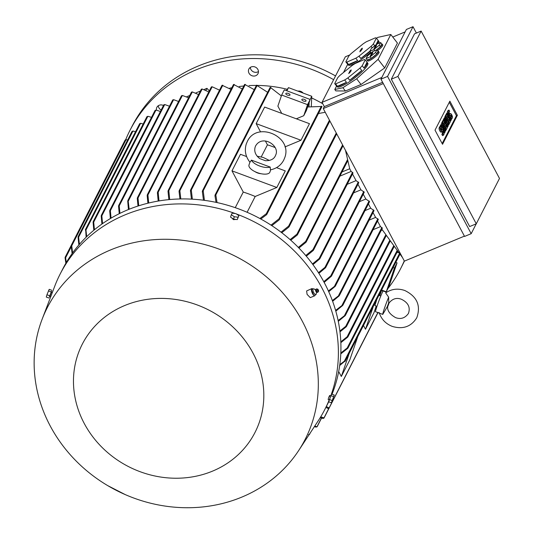 <?xml version="1.0" encoding="UTF-8"?>
<svg xmlns="http://www.w3.org/2000/svg" width="534" height="534" viewBox="0 0 534 534"><rect width="100%" height="100%" fill="white"/><g stroke="black" fill="none" stroke-linecap="round" stroke-linejoin="round"><path stroke-width="0.8" d="M379.14 312.497C381.249 319.118 385.628 323.758 392.296 326.414C402.976 329.578 411.133 326.701 416.767 317.783C421.046 305.655 417.074 296.57 404.839 290.523C398.01 288.173 391.722 288.901 385.955 292.712L385.715 292.992L388.665 297.178L388.685 302.918L387.384 306.356M387.317 306.656L382.765 314.399L382.124 314.159M382.765 314.399A11.054 0.601 -69.7 0 1 384.493 308.178A11.054 0.601 -69.7 0 1 388.665 297.178M382.357 314.246L375.529 311.709A11.054 0.601 -69.7 0 1 377.999 303.365A11.054 0.601 -69.7 0 1 382.624 291.851A11.054 0.601 -69.7 0 1 383.212 290.99L386.636 292.258M376.957 306.349L374.861 305.568L376.85 299.36M373.48 305.949L365.49 329.258L363.48 325.473M376.236 306.082L373.974 312.684L365.49 329.258M381.957 289.381L379.821 295.622M357.787 336.607L349.803 359.909L341.319 376.483L338.683 371.524M349.303 353.174L341.319 376.483M393.131 267.561L394.412 268.035L386.276 291.784L381.717 290.096M394.412 268.035L397.062 262.855L388.926 286.611L386.276 291.784M394.619 269.129L393.424 272.033L394.619 269.129M389.573 283.854L388.378 286.758L389.573 283.854M397.062 262.855L395.781 262.381M382.651 291.798L382.304 290.316M377.838 312.57L328.911 408.323L329.044 407.896L326.307 406.561M377.992 312.624L329.118 408.103L328.083 408.303M398.945 252.736L396.929 252.482M344.096 361.571L345.204 361.138M344.924 361.545L345.131 360.964L339.684 365.523M339.811 364.609L344.377 361.171L399.499 253.49M328.15 408.537L325.887 407.382M377.705 313.004L377.952 312.363L377.705 313.004M328.784 408.403L323.844 418.222L323.944 417.862L320.734 416.807M324.025 418.055L322.977 418.296M309.44 434.509L308.492 434.623M321.388 418.049L316.969 426.853L314.806 425.999M317.123 426.726L316.115 426.92M323.043 418.509L320.287 417.548M316.175 427.127L314.366 426.673M346.906 348.455L348.081 347.828M347.767 348.328L348.008 347.681L347.767 348.328L340.785 353.882M346.813 337.308L347.988 336.627M347.661 337.181L347.928 336.5L347.661 337.181L340.846 342.674M345.385 326.921L346.539 326.221M346.206 326.815L346.479 326.114L346.206 326.815L339.978 331.841M338.122 320.554L345.438 314.953L345.131 315.707L338.282 321.348M345.438 314.953L345.131 315.707M382.297 230.014L381.149 230.488M402.523 257.622L381.837 229.146M464.413 236.135L404.385 261.126L323.27 108.569L324.278 106.6L322.022 102.354L345.351 56.784L349.803 54.935M383.299 83.578L323.27 108.569M380.949 79.165L406.394 29.45L413.009 26.7L387.564 76.409L380.949 79.165L464.573 236.435L471.182 233.685L476.235 223.826M387.564 76.409L471.182 233.685M397.917 76.435L476.275 223.806L469.666 226.556L391.309 79.186L414.531 33.829L421.139 31.072L397.917 76.435L391.309 79.186M416.386 33.055L413.009 26.7M435.016 130.149L449.862 101.153L457.384 115.297L442.539 144.293L435.016 130.149M476.275 223.806L499.497 178.443L421.139 31.072M441.011 124.235L442.252 123.294L445.977 130.309L445.703 130.85L442.619 127.192L445.142 131.938L444.869 132.485L441.137 125.47L441.411 124.923L444.495 128.581L441.972 123.835L441.011 124.235L441.384 124.936M442.165 129.622L441.217 127.833M440.423 126.338L440.45 125.323L441.411 124.923M444.161 118.074L445.403 117.133L449.134 124.148L448.76 124.869L446.177 121.085L448.206 125.957L447.832 126.685L444.108 119.669L444.381 119.129L446.25 122.633L444.849 118.221L446.991 121.185L445.122 117.674L444.161 118.074L444.348 118.428M443.394 120.537L443.42 119.529L444.381 119.129M443.841 119.349L443.887 118.621L444.849 118.221M446.544 114.376L446.578 113.362L447.539 112.961L451.27 119.976L450.369 120.777M447.412 113.014A2.416 0.808 -112.6 0 1 447.412 111.733L448.059 110.465L449.021 110.064L449.681 111.299L449.027 112.567L449.842 114.289L450.189 113.675L449.428 113.996M449.374 113.916A2.416 0.808 -112.6 0 1 449.394 113.909L450.356 113.508A2.416 0.808 67.4 0 0 450.189 113.675M450.222 118.014L450.763 116.966L450.416 115.618M449.601 115.858A2.416 0.808 -112.6 0 1 449.434 116.025A2.416 0.808 -112.6 0 1 449.161 116.011M445.062 117.273L444.815 116.806L445.923 114.63L446.885 114.229L450.616 121.245L449.501 123.421L448.847 122.186L449.681 120.55L448.8 118.902L448.059 120.35L447.405 119.115L448.146 117.667L447.265 116.011L445.817 117.901M448.093 122.186L448.72 120.951L448.226 120.03M446.551 119.296L447.185 118.067L446.691 117.14M441.905 123.434L441.658 122.967L442.773 120.797L443.734 120.397L447.465 127.406L446.351 129.582L445.69 128.347L446.524 126.712L445.65 125.063L444.909 126.511L444.248 125.276L444.989 123.828L444.114 122.173L443.28 123.808L442.659 124.062M444.935 128.347L445.563 127.112L445.076 126.191M443.4 125.457L444.028 124.228L443.54 123.301M441.344 131.991A2.416 0.808 -112.6 0 1 441.177 132.158A2.416 0.808 -112.6 0 1 439.642 130.543A2.416 0.808 -112.6 0 1 439.155 127.86L439.802 126.591L440.764 126.191L441.424 127.432L440.77 128.701L441.585 130.416L441.932 129.809L441.171 130.122M441.117 130.049A2.416 0.808 -112.6 0 1 441.137 130.036L442.099 129.635A2.416 0.808 67.4 0 0 441.932 129.809M442.099 129.635A2.416 0.808 67.4 0 1 443.634 131.257A2.416 0.808 67.4 0 1 444.121 133.934L443.474 135.202L442.512 135.603L441.852 134.368L442.506 133.093L442.159 131.751A2.416 0.808 67.4 0 0 442.312 131.591L442.653 130.977L443.467 132.699L442.506 133.093M449.288 102.274L456.423 115.698L442.152 143.573M440.764 126.191L440.116 127.466A2.416 0.808 67.4 0 0 440.603 130.142A2.416 0.808 67.4 0 0 442.139 131.758L441.177 132.158M443.474 135.202L442.813 133.967L443.467 132.699M442.813 133.967L441.852 134.368M443.28 123.808L442.619 122.566L441.658 122.967M442.619 122.566L443.734 120.397M444.989 123.828L444.028 124.228M444.248 125.276L443.474 125.597M444.909 126.511L444.134 126.838M446.524 126.712L445.563 127.112M445.69 128.347L445.076 128.601M446.351 129.582L445.73 129.842M446.431 117.647L445.777 116.405L444.815 116.806M445.777 116.405L446.885 114.229M448.146 117.667L447.185 118.067M447.405 119.115L446.631 119.436M448.059 120.35L447.285 120.677M449.681 120.55L448.72 120.951M448.847 122.186L448.226 122.44M449.501 123.421L448.887 123.681M449.021 110.064L448.373 111.332A2.416 0.808 67.4 0 0 448.86 114.009A2.416 0.808 67.4 0 0 450.396 115.624A2.416 0.808 67.4 0 0 450.569 115.457L450.91 114.85L451.724 116.566L450.763 116.966M450.356 113.508A2.416 0.808 67.4 0 1 451.891 115.124A2.416 0.808 67.4 0 1 452.378 117.8L451.731 119.069L451.07 117.834L451.724 116.566M451.07 117.834L450.296 118.154M451.731 119.069L450.956 119.396M450.99 120.524L447.258 113.508L446.297 113.909M447.258 113.508L447.539 112.961M445.122 117.674L445.403 117.133M444.662 118.581L443.701 118.982M444.108 119.669L443.14 120.07M447.832 126.685L447.212 126.945M448.76 124.869L447.899 125.23M441.972 123.835L442.252 123.294M441.137 125.47L440.176 125.87M444.869 132.485L444.148 132.779M445.703 130.85L444.769 131.237M457.384 115.297L456.423 115.698M405.146 31.893L392.777 37.04M381.823 77.457L322.022 102.354M334.785 89.518L335.846 90.893L345.405 90.994L361.031 84.485L384.7 67.938L397.423 43.08L390.815 34.49L378.092 59.341L356.652 78.792L342.888 87.723L334.785 89.518L336.567 86.041M376.47 38.261L377.858 37.367L390.815 34.49M343.502 72.497L347.701 64.294M377.598 50.643A7.182 1.402 -37.6 0 0 382.658 45.664A7.182 1.402 -37.6 0 0 382.758 44.909L382.097 44.048A7.182 1.402 142.4 0 1 381.997 44.803A7.182 1.402 142.4 0 1 376.904 49.802M365.229 59.861A19.344 3.765 -37.6 0 0 364.308 59.568L355.25 63.479A19.344 3.765 -37.6 0 0 352.053 65.562L339.984 75.347A19.344 3.765 -37.6 0 0 337.702 77.724L334.698 83.598L336.513 85.961A19.344 3.765 142.4 0 1 336.447 85.881L337.108 86.742A19.344 3.765 -37.6 0 0 351.719 80.167A19.344 3.765 -37.6 0 0 367.492 65.181A19.344 3.765 -37.6 0 0 367.772 63.159L367.112 62.298A19.344 3.765 142.4 0 1 366.831 64.327A19.344 3.765 142.4 0 1 364.034 68.098L362.219 65.735L365.229 59.861L367.045 62.224A19.344 3.765 142.4 0 1 367.112 62.298M374.741 45.797L373.353 43.988L376.357 38.114A19.344 3.765 -37.6 0 0 375.442 37.821L366.384 41.732A19.344 3.765 -37.6 0 0 363.187 43.808L351.118 53.6A19.344 3.765 -37.6 0 0 348.836 55.977L345.832 61.851L347.647 64.213A19.344 3.765 142.4 0 1 347.581 64.133L348.241 64.994A19.344 3.765 -37.6 0 0 370.603 52.305M378.639 43.414A19.344 3.765 -37.6 0 0 378.906 41.412L378.246 40.551A19.344 3.765 142.4 0 1 377.965 42.573A19.344 3.765 142.4 0 1 376.991 44.122M366.998 60.062L367.659 60.916A7.182 1.402 -37.6 0 0 373.086 58.48A7.182 1.402 -37.6 0 0 378.946 52.913A7.182 1.402 -37.6 0 0 379.047 52.158L378.386 51.297A7.182 1.402 142.4 0 1 378.286 52.052A7.182 1.402 142.4 0 1 368.7 59.828A7.182 1.402 142.4 0 1 366.998 60.062A7.182 1.402 142.4 0 1 366.965 59.648M371.157 52.946A7.182 1.402 142.4 0 1 370.709 52.813A7.182 1.402 142.4 0 1 370.676 52.392M359.936 68.112L361.752 70.475A19.344 3.765 142.4 0 1 349.69 80.26L347.874 77.897L359.936 68.112A19.344 3.765 -37.6 0 0 362.219 65.735M344.67 79.973L346.486 82.343A19.344 3.765 142.4 0 1 337.428 86.254L335.612 83.891L344.67 79.973A19.344 3.765 -37.6 0 0 347.874 77.897M334.698 83.598A19.344 3.765 -37.6 0 0 335.612 83.891M369.942 51.444A19.344 3.765 142.4 0 1 360.824 58.513L359.008 56.15L371.07 46.358A19.344 3.765 -37.6 0 0 373.353 43.988M371.07 46.358L372.211 47.853M355.804 58.226L357.62 60.589A19.344 3.765 142.4 0 1 348.562 64.507L346.746 62.144L355.804 58.226A19.344 3.765 -37.6 0 0 359.008 56.15M345.832 61.851A19.344 3.765 -37.6 0 0 346.746 62.144M377.992 51.164A7.182 1.402 142.4 0 1 378.386 51.297M366.13 58.56L367.285 60.068L371.344 58.313L376.75 53.927L378.099 51.297L376.937 49.789L372.879 51.544L367.479 55.93L366.13 58.56L370.189 56.804L375.596 52.419L376.75 53.927M375.596 52.419L376.937 49.789M371.711 53.126L372.799 52.359L372.205 53.567L372.679 53.26L370.276 55.997L371.711 53.126L372.171 53.941M371.13 54.268L371.584 54.788M370.863 54.782L371.344 55.249M370.189 56.804L371.344 58.313M360.824 58.513L369.949 51.11M375.956 44.809L378.179 40.477A19.344 3.765 142.4 0 1 378.246 40.551M376.357 38.114L378.179 40.477M361.271 48.934L362.359 48.167L361.765 49.375L362.239 49.068L359.836 51.805L361.271 48.934L361.725 49.742M360.69 50.069L361.138 50.59M360.216 50.376L360.904 51.057M348.562 64.507L357.62 60.589M349.69 80.26L361.752 70.475M364.034 68.098L367.045 62.224M350.137 70.682L351.225 69.914L350.631 71.122L351.105 70.815L348.702 73.552L350.137 70.682L350.598 71.489M349.556 71.816L350.01 72.344M349.289 72.337L349.77 72.804M337.428 86.254L346.486 82.343M381.703 43.915A7.182 1.402 142.4 0 1 382.097 44.048M376.256 50.083L380.462 46.678L381.81 44.048L380.649 42.54L376.59 44.295L371.19 48.681L369.842 51.311L373.9 49.555L379.307 45.17L380.462 46.678M369.842 51.311L370.996 52.813L371.677 52.519M379.307 45.17L380.649 42.54M375.422 45.877L376.51 45.11L375.916 46.318L376.39 46.011L373.987 48.748L375.422 45.877L375.883 46.692M374.841 47.019L375.295 47.539M374.574 47.533L375.055 48M373.9 49.555L374.795 50.717M378.092 59.341L384.7 67.938M342.888 87.723L345.405 90.994M356.652 78.792L361.031 84.485M382.624 82.309L324.278 106.6M305.762 255.539L312.931 249.638L313.625 249.552L313.531 250.099L353.014 172.956L351.158 171.447L349.717 168.737L345.498 150.374M312.463 263.97L319.132 258.489L319.839 258.389L319.753 258.91L358.781 182.661L356.051 180.646L352.5 173.971M318.458 272.687L324.952 267.347L325.673 267.22L325.593 267.721L364.255 192.193L360.937 189.837L357.967 184.257M323.771 281.692L330.746 275.878L331.494 275.698L331.427 276.191L369.588 201.638L365.83 199.035L363.24 194.176M335.392 286.07L374.034 210.583L370.716 208.233L368.42 203.915M339.35 295.609L378.339 219.441L375.609 217.425L373.019 212.565M342.928 305.148L382.357 228.131L380.495 226.623L377.525 221.036M313.585 249.471L312.584 250.64M356.044 180.639L347.2 184.317M319.753 258.91L312.951 264.63M360.937 189.83L353.535 192.914M325.593 267.721L318.891 273.375M365.823 199.028L359.389 201.712M331.427 276.191L324.151 282.399M370.716 208.227L364.996 210.603M328.403 290.977L335.452 285.61L335.105 286.444L328.73 291.704M335.452 285.61L335.105 286.444M375.602 217.418L369.168 220.101M332.348 300.549L339.397 295.168L339.063 295.983L332.622 301.296M339.397 295.168L339.063 295.983M380.495 226.616L373.092 229.7M335.599 310.401L342.968 304.727L342.641 305.521L335.819 311.168M342.968 304.727L342.641 305.521M349.723 168.751L342.047 171.955M351.152 171.441L339.911 176.127M313.231 250.499L306.302 256.18M339.878 331.02L345.712 326.347L389.787 240.24M340.805 341.827L347.133 336.774L393.765 245.667M340.826 353.007L347.213 347.968L397.189 250.339M298.326 247.416L305.642 241.435L306.322 241.381L305.915 242.349L298.92 248.03M290.102 239.619L296.937 234.152L297.585 234.152L297.191 235.093L290.763 240.207M281.024 232.17L288.607 226.122L289.248 226.149L288.834 227.13L281.758 232.731M325.246 112.287L318.431 113.522M271.005 225.114L278.935 218.88L279.556 218.94L279.135 219.935L271.813 225.642M310.187 99.464L284.315 89.866L281.665 95.045L307.537 104.637L310.187 99.464L306.389 110.538L303.739 115.718L296.323 118.808M287.486 95.105A2.209 0.921 -161.1 0 1 285.817 93.563A2.209 0.921 -161.1 0 1 288.333 93.45A2.209 0.921 -161.1 0 1 289.995 94.999A2.209 0.921 -161.1 0 1 287.486 95.105M303.519 101.059A2.209 0.921 -161.1 0 1 301.857 99.511A2.209 0.921 -161.1 0 1 304.367 99.397A2.209 0.921 -161.1 0 1 306.035 100.946A2.209 0.921 -161.1 0 1 303.519 101.059M281.738 113.402L277.874 106.126L281.665 95.045M307.537 104.637L303.739 115.718M260.565 131.918L256.16 123.628L264.644 107.06L309.466 123.681L300.982 140.255L284.936 146.937M256.16 123.628L300.982 140.255M275.13 147.544A129.034 117.039 -152.9 0 0 267.427 144.827L265.411 141.036M267.427 144.827L261.26 156.876M231.983 170.853L276.812 187.481L255.192 196.479A129.034 117.039 -152.9 0 0 243.257 192.053L231.983 170.853L240.467 154.286L246.621 156.569M276.505 167.649L285.289 170.907L276.812 187.481M260.899 173.69A5.527 2.31 -161.1 0 1 255.132 171.714M270.691 169.792L269.91 172.088A11.054 4.612 -161.1 0 1 269.797 172.342A11.054 4.612 -161.1 0 1 257.642 172.762A11.054 4.612 -161.1 0 1 248.998 164.926L249.925 162.223M270.211 167.082L270.438 169.845C276.438 168.631 280.857 165.413 283.688 160.2L284.675 157.87C293.186 136.537 256.801 120.591 247.289 141.563L246.301 143.893C244.298 150.488 245.52 156.616 249.965 162.276L251.454 160.127L270.211 167.082A11.054 4.612 -161.1 0 1 259.611 166.001A11.054 4.612 -161.1 0 1 251.454 160.127M265.345 160.707L259.664 158.545C255.419 155.14 253.93 151.269 255.192 146.937L255.653 145.849C262.388 134.241 279.983 145.588 275.791 154.827L275.33 155.921C273.788 159.205 270.464 160.801 265.345 160.707M257.168 156.235A11.054 4.612 -161.1 0 1 257.461 156.255L263.209 157.45L268.542 160.053A11.054 4.612 -161.1 0 1 269.196 160.507M243.257 192.053L235.254 207.679M247.102 212.285L255.192 196.479M321.868 106.453L307.611 106.98M259.891 218.513L266.312 213.7L266.9 213.827L266.519 214.748L260.786 219.007M281.358 95.946L270.284 87.322M215.182 195.965L215.589 194.623M270.184 87.329L215.062 195.017L215.829 194.977L217.051 202.573M216.056 202.359L214.935 195.618M308.972 106.666L309.166 102.435M310.141 99.444L311.763 96.274L288.487 87.643L286.364 90.626M286.865 90.813L288.487 87.643M256.774 85.253L257.108 85.306M267.641 92.302L256.594 85.233M202.566 191.846L202.96 190.371M257.288 85.3L256.507 85.22L202.459 190.792L202.733 190.444L203.214 190.792L204.429 200.343M244.866 84.412L245.266 84.472M254.237 89.652L244.719 84.405M190.705 191.059L191.032 189.583M244.619 84.405L190.578 189.977L190.845 189.65L191.299 190.031L192.373 199.182M233.745 84.459L234.186 84.552M242.276 88.991L233.618 84.465M179.331 191.713L179.578 190.271M233.512 84.485L179.17 190.631L179.424 190.324L179.871 190.731L180.812 198.948M222.224 85.28L222.751 85.32M230.988 89.412L222.124 85.293M168.31 191.673L168.524 190.191M222.011 85.32L168.15 190.538L168.404 190.231L168.824 190.691L169.705 199.556M211.551 86.848L212.138 86.882M219.534 90.153L212.172 86.782L211.477 86.868M157.717 193.201L157.87 191.719M211.364 86.902L157.543 192.046L157.784 191.753L158.184 192.247L159.005 200.924M208.787 91.935L202.172 89.011L201.345 89.171L147.297 194.756L147.531 194.483L147.925 194.99L148.692 203.013M147.504 195.898L147.591 194.463M198.581 94.571L192.327 91.915L191.472 92.115L137.412 197.734L138.019 198.014L138.747 205.797M137.632 198.888L137.665 197.467M188.569 97.789L182.388 95.473L181.667 95.773M128.44 209.542L127.726 201.144L128.1 200.257L129.161 209.248M173.61 99.858L172.829 99.865M178.563 101.48L173.597 99.671L119.236 205.87L119.93 213.36M119.236 213.7L118.541 206.124L118.882 205.283L119.236 205.87M118.541 206.124L118.882 205.283M137.992 206.037L137.271 198.361M147.911 203.207L147.157 195.391M158.197 201.064L157.39 192.701M168.864 199.636L167.996 191.192M179.945 198.968L179.03 191.265M191.466 199.129L190.424 190.631M203.481 200.217L202.313 191.439M164.739 104.724L163.911 104.757M169.492 106.233L164.712 104.53L110.364 210.71L111.059 218.132M110.391 218.533L109.697 210.91L110.024 210.096L110.364 210.71M109.697 210.91L110.024 210.096M156.028 110.244L155.134 110.338M160.414 111.472L155.988 110.051L101.84 215.823L102.555 223.592M101.914 224.04L101.2 215.97L101.52 215.175L101.84 215.823M101.2 215.97L101.52 215.175M147.931 116.472L146.997 116.599M151.509 117.34L147.885 116.272L93.697 222.131L94.431 229.747M93.824 230.247L93.083 222.224L93.383 221.463L93.697 222.131M93.083 222.224L93.383 221.463M140.662 123.494L139.714 123.608M143.145 124.062L140.616 123.274L85.974 230.014L86.708 236.642M85.373 230.074L85.647 229.366L86.128 237.209M85.547 229.42L85.814 230.648M133.039 131.197L132.031 131.391M135.523 131.751L132.979 130.984L78.618 237.183L79.412 244.338M78.051 237.183L78.872 244.966M78.198 236.562L78.478 237.784M125.31 139.888L125.21 140.255M126.178 139.815L125.13 140.062M127.606 140.008L126.111 139.601L71.743 245.8L72.597 252.909M71.202 245.753L72.097 253.61M71.322 245.179L71.636 246.354M65.068 257.748L65.869 263.249M65.135 257.261L65.555 258.262M71.256 246.768L65.615 257.782L66.329 262.468M206.024 90.133L206.952 88.324L204.335 89.412M200.377 91.054L195.918 92.916M189.75 95.479L186.82 96.701M332.035 394.239A148.652 134.835 -152.9 0 0 324.412 282.887A148.652 134.835 -152.9 0 0 191.699 199.142A148.652 134.835 -152.9 0 0 62.725 269.009L60.182 273.975A148.652 134.835 -152.9 0 0 54.782 286.097L42.093 319.339A144.787 131.324 -152.9 0 0 50.229 425.965A144.787 131.324 -152.9 0 0 107.775 485.653A144.787 131.324 -152.9 0 0 125.276 494.618A144.787 131.324 -152.9 0 0 298.606 450.643A144.787 131.324 -152.9 0 0 302.224 321.047A144.787 131.324 -152.9 0 0 165.981 239.279A144.787 131.324 -152.9 0 0 42.093 319.339M298.606 450.643L318.151 420.912A148.652 134.835 -152.9 0 0 324.826 409.451L327.369 404.478A148.652 134.835 -152.9 0 0 328.877 401.428M331.06 395.067A148.652 134.835 -152.9 0 0 321.868 287.853A148.652 134.835 -152.9 0 0 236.402 213.974M235.267 213.553A148.652 134.835 -152.9 0 0 60.182 273.975M312.724 288.974A3.871 1.288 67.4 0 0 312.483 288.787A3.871 1.288 67.4 0 0 311.783 288.627L306.616 290.943L307.09 294.388L310.261 297.638L314.76 295.769A3.871 1.288 67.4 0 0 315.173 294.855M235.995 219.434L233.445 219.648L231.823 217.972M50.743 296.67L49.715 296.29L50.062 295.042L51.257 292.145L52.325 292.539M311.783 288.627A3.871 1.288 67.4 0 0 311.949 292.365A3.871 1.288 67.4 0 0 314.76 295.769M311.823 290.496A2.957 0.988 67.4 0 0 311.823 290.536A2.957 0.988 67.4 0 0 312.263 292.325A2.957 0.988 67.4 0 0 313.425 294.394A2.957 0.988 67.4 0 0 313.485 294.454M313.271 291.851L312.31 292.252L311.816 290.443L311.836 289.348L312.797 288.947M314.032 288.794L312.697 288.967M312.737 288.787L313.271 292.031M314.386 289.248L313.992 288.787M314.513 289.401L315.741 289.595A1.462 0.487 67.4 0 0 315.581 289.708A1.462 0.487 67.4 0 0 315.741 291.023A1.462 0.487 67.4 0 0 316.662 292.312L317.556 292.358A1.796 0.601 67.4 0 0 317.61 292.332A1.796 0.601 67.4 0 0 317.723 292.205M314.953 294.601L316.148 294.448L316.148 293.506M316.141 293.413L316.856 292.278M314.853 294.628L316.188 294.454M313.144 291.704L315.02 294.775M316.408 289.034A1.796 0.601 67.4 0 0 316.228 289.021A1.796 0.601 67.4 0 0 316.175 289.048A1.796 0.601 67.4 0 0 316.288 290.763A1.796 0.601 67.4 0 0 317.556 292.358M317.59 289.081L316.635 288.927A1.762 0.587 67.4 0 0 316.535 288.934A1.762 0.587 67.4 0 0 316.589 290.643A1.762 0.587 67.4 0 0 317.884 292.185A1.762 0.587 67.4 0 0 317.964 292.111L318.531 291.33A1.242 0.414 67.4 0 0 318.411 290.182A1.242 0.414 67.4 0 0 317.59 289.081A1.242 0.414 67.4 0 0 317.556 290.289A1.242 0.414 67.4 0 0 318.531 291.33M312.31 292.252L313.425 294.394M49.836 296.33L51.371 292.185M49.382 297.198L51.591 291.237M49.315 297.171L51.524 291.21M51.785 290.296L49.201 289.335L46.952 294.755L46.291 297.064L48.874 298.025M49.535 295.716L46.952 294.755M50.99 291.851L48.407 290.89M231.349 214.721L230.534 217.098L233.505 219.12L237.263 219.587L238.872 215.663L238.077 217.218L234.319 216.744L231.349 214.721L232.15 213.166L235.908 213.633L238.872 215.663M233.505 219.12L234.319 216.744M237.263 219.587L238.077 217.218M253.043 353.181A96.981 87.97 -152.9 0 0 124.642 305.555A96.981 87.97 -152.9 0 0 84.245 423.455A96.981 87.97 -152.9 0 0 212.652 471.081A96.981 87.97 -152.9 0 0 253.043 353.181M324.826 409.451A148.652 134.835 -152.9 0 0 329.144 400.066M328.283 399.392L328.43 398.291C329.598 395.3 329.945 394.773 329.465 396.702M331.24 394.96L329.024 400.914M334.264 395.06L331.674 394.105L329.425 399.525L328.764 401.835L331.354 402.79L334.264 395.06L331.354 402.79M330.88 395.661L333.47 396.615M329.425 399.525L332.008 400.48M252.996 66.596A5.113 4.639 27.1 0 1 257.989 73.665A5.113 4.639 27.1 0 1 253.877 76.075A5.113 4.639 27.1 0 1 248.891 69.006A5.113 4.639 27.1 0 1 252.996 66.596M156.475 110.077A5.113 4.639 27.1 0 1 156.869 107.321A5.113 4.639 27.1 0 1 157.577 106.326A5.113 4.639 27.1 0 1 163.477 105.492M322.763 103.756A122.953 111.526 -152.9 0 0 311.689 97.956M287.292 89.312A122.953 111.526 -152.9 0 0 258.089 85.44M256.4 85.427A122.953 111.526 -152.9 0 0 248.971 85.607M243.804 85.994A122.953 111.526 -152.9 0 0 239.205 86.528M231.843 87.743A122.953 111.526 -152.9 0 0 229.56 88.217M387.911 288.594A151.97 137.839 -152.9 0 0 400.62 268.662A151.97 137.839 -152.9 0 0 404.265 260.899M333.643 79.659A151.97 137.839 -152.9 0 0 196.392 69.727A151.97 137.839 -152.9 0 0 130.069 130.169A151.97 137.839 -152.9 0 0 125.69 139.681M250.333 67.397A5.113 4.639 -152.9 0 0 255.786 72.35A5.113 4.639 -152.9 0 0 258.449 71.549M400.62 268.662L402.529 264.931A151.97 137.839 -152.9 0 0 404.398 261.119M335.552 75.928A151.97 137.839 -152.9 0 0 198.301 66.002A151.97 137.839 -152.9 0 0 131.978 126.438L130.069 130.169M158.318 105.705A5.113 4.639 -152.9 0 0 161.161 110.017M311.309 106.193L311.763 96.274M297.905 91.134A4.973 4.512 27.1 0 1 300.749 91.374A4.973 4.512 27.1 0 1 303.092 93.056M209.308 90.913L206.952 88.324M385.808 234.813L344.65 315.207M440.116 127.466L439.155 127.86M448.373 111.332L447.412 111.733M352.547 172.248L312.931 249.638M358.314 181.947L319.132 258.489M363.787 191.479L324.952 267.347M369.114 200.931L330.746 275.878M373.566 209.875L334.705 285.783M377.872 218.733L338.636 295.375M381.883 227.424L342.187 304.967M347.594 159.486L305.642 241.435M342.608 144.934L296.937 234.152M336.273 133.019L288.607 226.122M329.451 120.197L278.935 218.88M321.361 106.173L266.312 213.7M270.872 87.449L215.829 194.977M257.214 85.293L203.214 190.792M245.353 84.432L191.299 190.031M234.266 84.465L179.871 190.731M222.798 85.24L168.824 190.691M212.172 86.782L158.184 192.247M202.172 89.011L147.925 194.99M192.327 91.915L138.019 198.014M182.388 95.473L128.447 200.844M388.725 303.432C386.022 308.712 388.305 313.438 395.56 317.603C400.7 319.539 404.979 318.171 408.403 313.505C410.573 307.457 408.296 302.738 401.568 299.334C396.582 297.345 392.303 298.713 388.725 303.432M387.858 306.336L389.246 302.558M380.802 295.99L378.933 295.295M399.986 254.157L345.164 361.264M377.865 312.884L324.051 418.015M310.321 432.82L309.5 434.436M321.541 418.109L317.163 426.666M397.676 251.013L348.028 348.001M394.259 246.341L347.928 336.841M390.281 240.907L346.473 326.481M386.296 235.481L345.418 315.347M450.396 115.624L449.434 116.025M347.848 160.607L306.216 241.949M343.028 145.729L297.478 234.713M336.694 133.814L289.128 226.736M329.878 120.991L279.429 219.547M321.995 106.56L266.793 214.401M181.5 95.74L127.873 200.504M172.702 99.958L118.668 205.51M163.804 104.851L109.817 210.309M155.047 110.431L101.327 215.369M146.923 116.679L93.196 221.643M139.654 123.681L85.473 229.527M131.991 131.451L78.144 236.635M125.103 140.102L71.289 245.226M71.269 245.28L65.128 257.275M315.581 289.708L316.175 289.048M107.775 485.653L125.276 494.618M329.178 399.939L328.13 399.552M330.72 395.794L329.745 395.434"/></g></svg>
